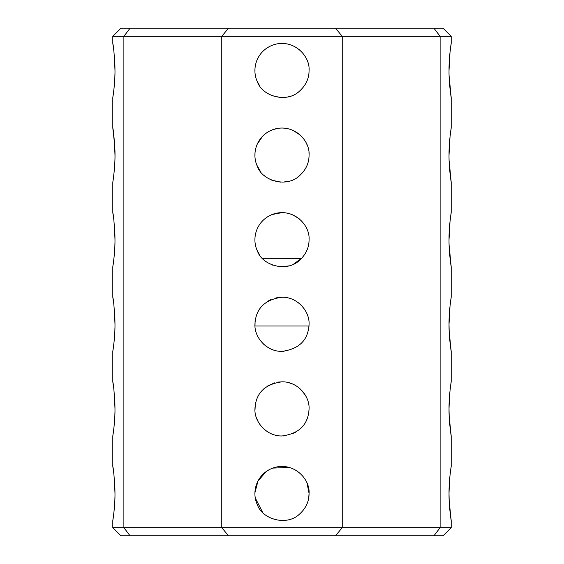 <?xml version="1.0" encoding="UTF-8"?>
<svg xmlns="http://www.w3.org/2000/svg" width="564" height="564" viewBox="0 0 564 564"><rect width="100%" height="100%" fill="white"/><g stroke="black" fill="none" stroke-linecap="round" stroke-linejoin="round"><path stroke-width="0.85" d="M451.2 43.428C451.129 43.576 448.859 57.937 449.022 70.5L450.001 52.389L451.2 43.428L451.2 36.322L440.117 36.322L440.117 527.678L433.935 535.8L443.078 535.8L451.2 527.678L440.117 527.678L440.117 520.572M440.117 527.678L342.235 527.678L342.235 36.322L440.117 36.322L440.117 43.428M440.117 97.572L440.117 128.028M440.117 182.172L440.117 212.628M440.117 266.772L440.117 297.228M440.117 351.372L440.117 381.828M440.117 435.972L440.117 466.428M451.2 297.228C451.129 297.376 448.859 311.737 449.022 324.3L450.001 306.189L451.2 297.228L451.2 266.772L449.113 245.241M449.022 324.3C448.852 336.807 451.129 351.231 451.2 351.372L449.198 331.956M449.191 331.808L449.022 324.448M450.199 473.598L451.2 466.428C451.129 466.576 448.859 480.951 449.022 493.5L449.416 481.959M449.022 493.5C448.852 506.007 451.129 520.431 451.2 520.572L449.198 501.156M449.191 501.008L449.022 493.648M450.199 388.998L451.2 381.828C451.129 381.976 448.859 396.351 449.022 408.9L449.423 397.303M449.022 408.9C448.852 421.407 451.129 435.831 451.2 435.972L449.198 416.556M449.191 416.408L449.022 409.048M451.2 212.628C451.129 212.776 448.859 227.137 449.022 239.7L450.001 221.589L451.2 212.628L451.2 182.172L449.113 160.641M449.022 239.926L449.022 239.707C448.852 252.193 451.129 266.631 451.2 266.772M451.2 128.028C451.129 128.176 448.859 142.537 449.022 155.1L450.001 136.989L451.2 128.028L451.2 97.572L449.113 76.041M449.022 155.1C448.852 167.593 451.129 182.031 451.2 182.172M449.022 70.507L449.022 70.507C448.852 82.993 451.129 97.431 451.2 97.572M440.117 36.322L433.935 28.2L443.078 28.2L451.2 36.322M335.495 28.2L342.235 36.322L123.883 36.322L130.065 28.2L433.935 28.2M130.065 28.2L120.922 28.2L112.8 36.322L123.883 36.322L123.883 527.678L130.065 535.8L120.922 535.8L112.8 527.678L112.8 520.572L113.702 514.192M228.505 28.2L221.765 36.322L221.765 527.678L342.235 527.678L335.495 535.8L433.935 535.8M335.495 535.8L130.065 535.8M307.119 483.397L309.072 493.5C309.086 501.537 305.815 508.488 299.258 514.361C286.604 526.318 262.373 519.303 257.501 505.027C250.804 491.371 257.184 472.287 275.267 467.281C294.422 462.431 310.129 479.146 309.072 493.5L308.698 497.963M309.072 408.9C308.24 424.65 299.216 433.674 282 435.972C266.786 436.388 254.216 422.098 254.928 408.9C255.76 393.15 264.784 384.126 282 381.828C297.214 381.412 309.784 395.702 309.072 408.9L308.705 413.327M309.072 324.3C308.24 340.05 299.216 349.074 282 351.372C266.786 351.788 254.216 337.498 254.928 324.3C255.76 308.55 264.784 299.526 282 297.228C297.214 296.812 309.784 311.102 309.072 324.3L308.931 327.071M309.072 239.7C309.086 247.737 305.815 254.688 299.258 260.561C286.604 272.518 262.373 265.503 257.501 251.227C250.804 237.571 257.184 218.487 275.267 213.481C294.422 208.631 310.129 225.346 309.072 239.7L309.016 237.909M309.001 68.589L309.072 70.5C309.086 78.537 305.815 85.488 299.258 91.361C286.604 103.318 262.373 96.303 257.501 82.027C250.804 68.371 257.184 49.287 275.267 44.281C294.422 39.431 310.129 56.146 309.072 70.5L309.016 72.206M309.072 155.1C309.086 163.137 305.815 170.088 299.258 175.961C286.604 187.918 262.373 180.903 257.501 166.627C250.804 152.971 257.184 133.887 275.267 128.881C294.422 124.031 310.129 140.746 309.072 155.1L309.009 156.912M255.083 321.409L254.984 325.992L309.016 325.992M300.013 344.512L299.59 344.879M293.491 348.813L293.083 349.003M284.059 351.294L283.509 351.33M265.989 346.127L263.48 344.047M262.655 512.436L255.302 497.984M254.942 492.682L257.967 481.043L266.229 471.497M272.616 468.106L289.276 467.422M307.288 418.573L305.914 421.59M296.847 431.538L292.039 434.04M284.044 435.894L283.354 435.937M276.402 435.387L274.668 434.964M268.006 432.073L265.588 430.424M261.731 426.842L259.933 424.586M257.72 420.871L256.451 417.839M254.97 410.388L255.316 404.353M263.332 389.294L265.059 387.785M267.865 385.811L274.703 382.829M278.489 382.054L282.634 381.835M289.262 382.822L293.076 384.197M300.372 389.012L305.152 394.87M262.338 258.312L301.627 258.347M259.616 55.272L260.307 54.299M271.538 45.529L273.878 44.676M276.67 43.957L278.263 43.689M283.361 43.463L287.4 43.971M298.814 49.287L302.191 52.466M309.065 240.447L308.966 242.09M306.999 250.085L306.583 251.036M301.789 258.178L293.372 264.269M300.69 259.285L299.858 260.046M259.433 254.646L256.93 249.915M254.956 240.955L254.97 238.163M272.074 214.517L282.042 212.628M283.777 212.684L284.785 212.769M292.843 214.891L299.258 218.846M306.28 227.729L306.816 228.885M306.64 166.317L306.358 166.909M301.733 173.634L297.277 177.448M289.318 181.164L282.804 182.158M280.393 182.123L271.629 180.106M265.827 176.807L264.453 175.714M260.554 171.625L256.881 165.189M254.963 156.461L254.998 153.154M257.191 144.264L262.627 136.192M272.32 129.819L277.608 128.388M283.332 128.063L288.987 128.945M293.146 130.432L300.238 135.099M306.019 142.614L306.809 144.271M308.438 149.263L308.578 149.961M308.959 152.625L309.051 153.951M298.152 92.228L297.249 92.87M289.734 96.444L287.844 96.938M280.512 97.53L271.58 95.485M259.398 85.397L256.937 80.737M254.97 72.023L254.984 68.801M256.987 60.136L257.219 59.594M228.505 535.8L221.765 527.678L112.8 527.678M297.792 302.311L299.406 303.566M301.021 305.039L301.789 305.829M257.29 313.246L258.354 311.116M268.605 300.774L270.84 299.632M275.824 297.94L281.415 297.235M282.056 266.772L277.932 266.462M272.779 265.151L272.109 264.904M288.994 265.856L282.938 266.758M114.978 324.406L114.978 324.293C115.141 336.898 112.87 351.238 112.8 351.372L113.702 344.992M113.942 342.94L114.097 341.46M114.28 339.606L114.612 335.39M114.83 331.378L114.943 327.67M114.978 323.68L114.873 318.244M114.668 314.092L114.414 310.531M113.674 303.354L112.8 297.228C113.646 300.034 114.372 309.058 114.978 324.3M114.978 493.606L114.978 493.493C115.141 506.098 112.87 520.438 112.8 520.572M113.942 512.14L114.097 510.66M114.28 508.806L114.612 504.583M114.83 500.578L114.943 496.87M114.978 492.88L114.873 487.444M114.668 483.292L114.414 479.731M113.674 472.554L112.8 466.428C113.646 469.234 114.372 478.258 114.978 493.5M114.978 409.006L114.978 408.893C115.141 421.498 112.87 435.838 112.8 435.972L113.702 429.592M113.942 427.54L114.097 426.06M114.28 424.206L114.612 419.99M114.83 415.978L114.943 412.27M114.978 408.28L114.873 402.844M114.668 398.692L114.414 395.131M113.674 387.954L112.8 381.828C113.646 384.634 114.372 393.658 114.978 408.9M114.978 239.806L114.978 239.693C115.141 252.298 112.87 266.638 112.8 266.772L113.702 260.392M113.942 258.333L114.097 256.86M114.28 255.006L114.612 250.783M114.83 246.778L114.943 243.07M114.978 238.974L114.894 234.377M114.894 234.356L114.873 233.658M114.668 229.541L114.414 225.974M113.674 218.754L112.8 212.628C113.646 215.434 114.372 224.458 114.978 239.7M114.978 70.606L114.978 70.493C115.141 83.098 112.87 97.438 112.8 97.572L113.702 91.192M113.942 89.133L114.097 87.66M114.28 85.806L114.612 81.583M114.83 77.578L114.943 73.87M114.978 69.774L114.894 65.177M114.894 65.156L114.873 64.458M114.668 60.292L114.414 56.774M113.674 49.554L112.8 43.428C113.646 46.234 114.372 55.258 114.978 70.5M114.661 144.821L112.8 128.028C113.646 130.834 114.372 139.858 114.978 155.1C115.141 167.698 112.87 182.038 112.8 182.172C112.99 181.805 115.712 163.13 114.866 148.91M451.2 527.678L451.2 520.572M451.2 466.428L451.2 435.972M451.2 381.828L451.2 351.372M112.8 466.428L112.8 435.972M112.8 381.828L112.8 351.372M112.8 297.228L112.8 266.772M112.8 212.628L112.8 182.172M112.8 128.028L112.8 97.572M112.8 43.428L112.8 36.322"/></g></svg>
